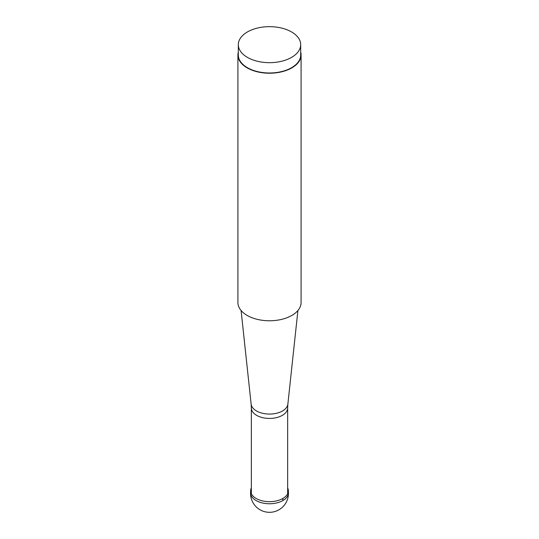 <?xml version="1.0" encoding="UTF-8"?>
<svg xmlns="http://www.w3.org/2000/svg" width="539" height="539" viewBox="0 0 539 539"><rect width="100%" height="100%" fill="white"/><g stroke="black" fill="none" stroke-linecap="round" stroke-linejoin="round"><path stroke-width="0.81" d="M301.085 54.985L301.085 302.541A31.585 18.232 180 0 1 260.606 320.038A31.585 18.232 180 0 1 237.915 302.541L237.915 54.985A31.585 18.232 0 0 0 260.606 72.482A31.585 18.232 0 0 0 301.085 54.985A31.585 18.232 0 0 0 300.688 52.108M238.312 52.108A31.585 18.232 0 0 0 237.915 54.985M300.688 44.67L300.688 54.985A31.188 18.009 180 0 1 260.721 72.26A31.188 18.009 180 0 1 238.312 54.985L238.312 44.67A31.188 18.009 0 0 0 260.721 61.945A31.188 18.009 0 0 0 300.688 44.67A31.188 18.009 0 0 0 278.279 27.395A31.188 18.009 0 0 0 238.312 44.67M251.342 487.869A18.852 10.881 0 0 0 250.655 490.517A18.852 10.881 0 0 0 274.809 501.23A18.852 10.881 0 0 0 288.345 490.517A18.852 10.881 0 0 0 287.658 487.869M282.827 498.481L282.894 500.556M251.342 493.367L251.342 407.942A18.158 10.484 0 0 0 264.386 418.001A18.158 10.484 0 0 0 287.658 407.942L287.866 404.102A18.4 10.625 180 0 1 264.319 413.642A18.4 10.625 180 0 1 251.134 404.102L241.088 310.504M288.432 492.558A18.939 10.935 180 0 1 274.829 503.318A18.939 10.935 180 0 1 250.568 492.558A18.953 18.953 0 0 0 272.667 512.05A18.953 18.953 0 0 0 288.432 492.558L288.345 490.517M287.658 493.367L287.658 407.942M251.342 407.942L251.134 404.102M287.866 404.102L297.912 310.504M250.655 490.517L250.568 492.558"/></g></svg>
